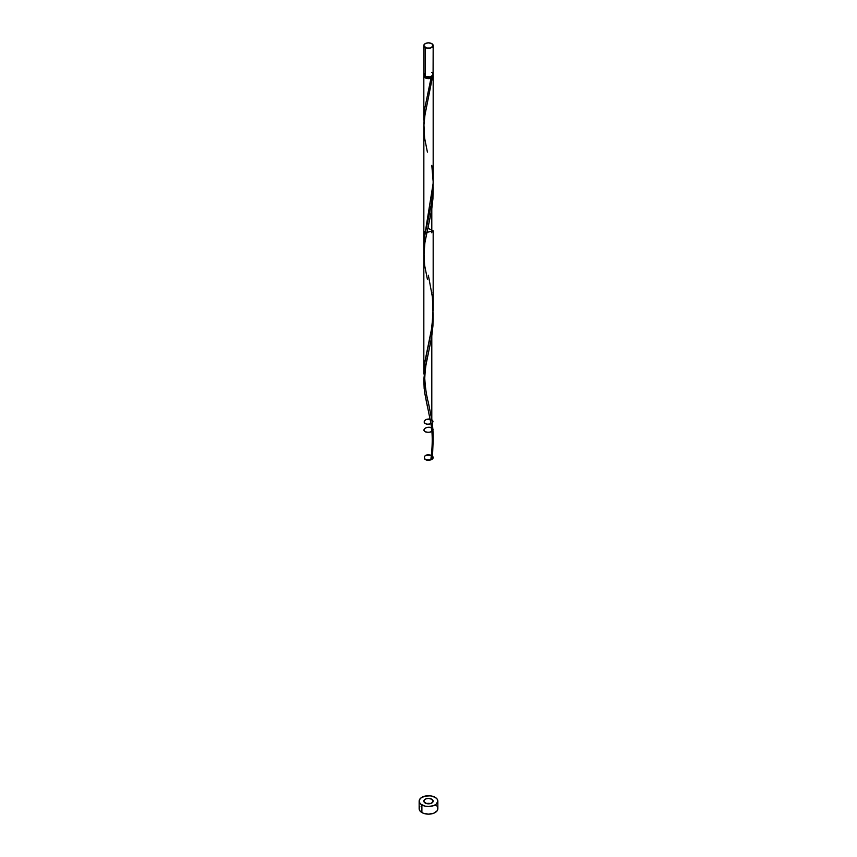 <?xml version="1.0" encoding="UTF-8"?>
<svg xmlns="http://www.w3.org/2000/svg" width="857" height="857" viewBox="0 0 857 857"><rect width="100%" height="100%" fill="white"/><g stroke="black" fill="none" stroke-linecap="round" stroke-linejoin="round"><path stroke-width="1.29" d="M424.183 73.381L423.915 74.934L425.201 76.316L425.201 47.456A4.671 2.7 180 0 1 423.829 45.55A4.671 2.7 180 0 1 426.711 43.054A4.671 2.7 180 0 1 431.799 43.643L428.5 42.85L425.908 43.3L424.183 44.51L423.915 46.074L426.711 48.046L430.289 48.046L433.085 46.074L431.799 43.643A4.671 2.7 180 0 1 433.171 45.55A4.671 2.7 180 0 1 430.289 48.046A4.671 2.7 180 0 1 425.201 47.456L425.201 76.316A4.671 2.7 0 0 0 430.289 76.905A4.671 2.7 0 0 0 433.171 74.409L432.817 73.381M424.761 75.941L425.854 77.462A3.739 2.164 0 0 0 431.146 77.462A3.739 2.164 0 0 0 432.239 76.037M419.866 806.683L419.148 808.751A9.352 5.399 0 0 0 421.89 812.565L421.89 804.937A9.352 5.399 180 0 1 419.148 801.124A9.352 5.399 180 0 1 424.922 796.132A9.352 5.399 180 0 1 435.11 797.31A9.352 5.399 180 0 1 437.852 801.124A9.352 5.399 180 0 1 432.078 806.105A9.352 5.399 180 0 1 421.89 804.937L421.89 812.565A9.352 5.399 0 0 0 432.078 813.743A9.352 5.399 0 0 0 437.852 808.751L437.134 806.683M424.761 76.037A3.739 2.164 0 0 0 425.854 77.462L428.5 78.094L431.146 77.462L424.601 109.225L423.947 123.644L424.654 108.871L431.082 78.191A4.671 2.7 180 0 1 425.201 77.848A4.671 2.7 180 0 1 423.829 75.941A4.671 2.7 180 0 1 424.022 75.18M423.829 120.098L423.829 118.866M427.943 228.198L433.171 230.876L425.201 232.793L423.829 230.876L423.829 246.784L424.569 236.639L433.171 183.184L433.171 75.941A4.671 2.7 180 0 1 432.399 77.43L424.965 114.999L423.851 125.936L423.829 373.984L425.04 360.893L432.035 326.56L433.149 308.134M431.799 292.569L431.467 290.416M428.35 275.215L432.399 297.047L433.085 314.98L431.082 332.591L424.601 363.625L423.829 373.984M424.451 383.197L424.119 380.208M427.364 398.194L426.711 395.345M433.085 313.994L431.799 336.308L431.799 419.769L428.039 401.119M433.085 186.794L431.799 209.108L431.799 232.793L431.799 209.108L424.89 242.692L423.851 256.618M432.978 75.18A4.671 2.7 180 0 1 433.171 75.941M433.096 441.43L432.399 459.031A4.671 2.7 180 0 1 431.082 459.791L432.817 446.636L433.085 433.106M431.146 459.063L432.399 459.031A4.671 2.7 180 0 1 431.082 459.791L430.867 459.427C432.796 444.376 432.667 431.692 430.471 421.365L424.601 392.452L423.915 378.58L424.997 369.228L431.596 337.658L432.935 325.896L433.096 314.444M431.382 427.675C426.604 426.807 424.183 427.825 424.097 430.707C426.957 434.103 435.581 431.414 432.239 428.179C428.007 426.625 425.211 427.247 423.84 430.032C425.093 433.728 434.617 432.41 432.828 428.789C432.924 431.714 430.535 432.764 425.661 431.949C420.873 429.303 428.146 425.372 432.399 428.307C435.431 431.714 426.315 434.049 423.969 430.471C424.558 427.568 427.172 426.7 431.799 427.889L432.078 429.786M431.799 427.889L432.003 429.25L431.799 427.889M431.007 423.079L431.467 425.715M427.14 405.35L428.039 409.218M424.376 390.76L426.711 403.443M428.35 353.662C426.432 360.111 425.243 368.317 424.761 378.312C425.372 388.307 426.561 396.341 428.35 402.415L431.799 419.769L431.799 336.308L424.611 371.67L423.851 380.369L424.183 389.003M430.085 419.148C423.679 418.248 421.848 423.872 428.393 424.376C433.149 423.401 434.017 421.74 431.007 419.405C426.058 418.827 423.829 419.984 424.311 422.887C427.889 426.09 435.934 422.747 431.799 419.769L431.799 336.308L431.799 419.769C433.813 433.246 433.578 446.583 431.082 459.791A0.932 0.536 180 0 1 430.889 459.341M431.799 232.793L431.799 209.108L431.799 232.793M432.914 429.914L432.335 423.733M431.221 459.031A0.932 0.536 180 0 1 432.399 459.031A4.671 2.7 180 0 1 431.082 459.791C421.708 462.587 422.48 452.175 431.403 455.431C425.447 454.542 423.272 455.817 424.868 459.245C430.364 460.852 432.956 459.877 432.678 456.331C433.642 457.713 433.117 458.87 431.082 459.791C433.117 458.87 433.642 457.713 432.678 456.331M431.799 799.217A4.671 2.7 0 0 0 425.201 799.217A4.671 2.7 0 0 0 425.201 803.03A4.671 2.7 0 0 0 431.799 803.03A4.671 2.7 0 0 0 431.799 799.217A4.671 2.7 0 0 0 425.201 799.217A4.671 2.7 0 0 0 425.201 803.03A4.671 2.7 0 0 0 431.799 803.03A4.671 2.7 0 0 0 431.799 799.217L433.085 801.649L431.092 803.363L426.711 803.609L423.915 801.649L424.183 800.084L425.908 798.874L428.5 798.424L431.799 799.217M432.721 74.784L433.042 76.584L431.146 77.462L432.239 75.941M427.418 152.15L424.601 138.052L423.915 124.179L424.997 114.827L432.399 77.43L429.625 78.555L426.497 78.373L424.183 76.969L424.183 74.902M430.685 803.502A9.352 5.399 0 0 0 426.315 803.502L430.685 803.502M435.11 797.31L430.321 795.832L424.922 796.132L420.723 798.124L419.33 800.074L419.33 802.173L420.723 804.123L424.922 806.105L428.5 806.523L433.696 805.612L436.277 804.123L437.852 801.124L437.134 799.056L435.11 797.31M419.148 801.124L419.148 808.751L419.866 810.818L423.304 813.239L428.5 814.15L433.696 813.239L437.134 810.818L437.852 808.751L437.852 801.124M436.277 805.751L435.11 804.937M423.829 45.55L423.829 74.409A4.671 2.7 0 0 0 425.201 76.316L430.289 76.905L433.085 74.934L433.171 45.55M432.389 72.909L431.799 72.502M433.096 441.644L432.399 459.031L431.082 459.791C421.708 462.587 422.48 452.175 431.403 455.431C424.976 454.66 422.972 456.042 425.404 459.566C431.767 460.52 433.888 459.202 431.767 455.613M427.418 279.35L424.601 265.252L423.915 251.38L424.997 242.028L431.596 210.458L432.935 198.695L433.096 187.244M431.146 77.462L431.082 78.191M431.799 165.369L433.16 181.77L432.689 193.746L431.082 205.391L424.601 236.425L423.947 250.844M431.799 419.769C433.835 422.587 432.217 424.065 426.957 424.226C420.723 422.458 426.325 417.305 431.799 419.769C433.835 422.587 432.217 424.065 426.957 424.226C420.723 422.458 426.325 417.305 431.799 419.769L430.257 419.18M423.829 75.941L423.829 119.584M433.171 310.384L433.171 230.876M428.35 226.462L426.807 233.393M427.622 221.46L427.418 222.327M427.568 94.484L427.418 95.127"/></g></svg>
